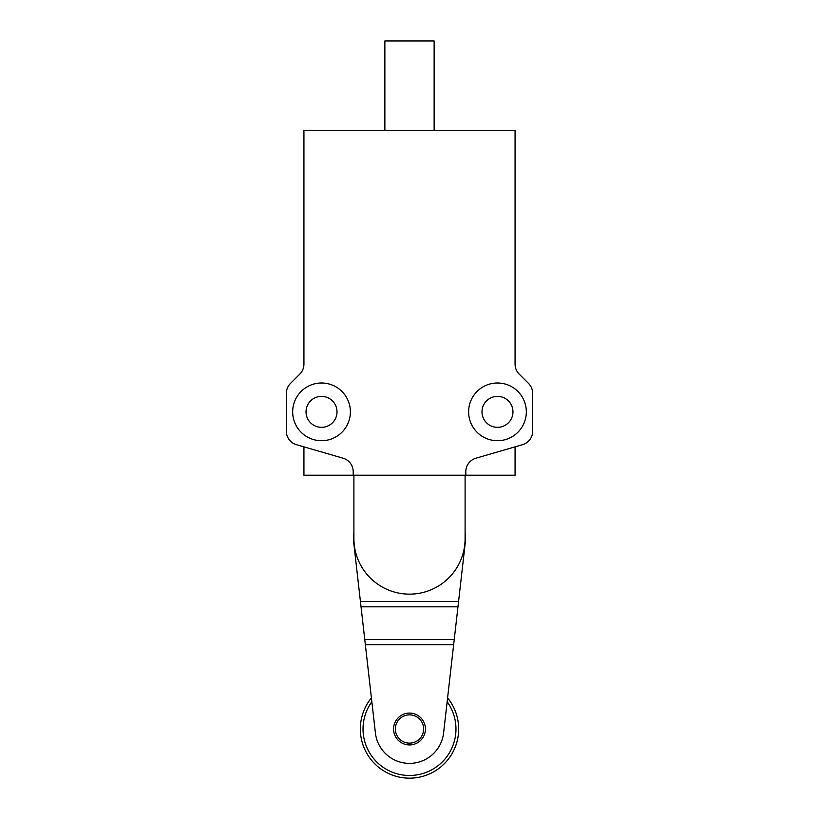 <?xml version="1.0" encoding="UTF-8"?>
<svg xmlns="http://www.w3.org/2000/svg" width="819" height="819" viewBox="0 0 819 819"><rect width="100%" height="100%" fill="white"/><g stroke="black" fill="none" stroke-linecap="round" stroke-linejoin="round"><path stroke-width="1.23" d="M465.1 538.544A55.6 55.6 0 0 1 409.5 594.144A55.6 55.6 0 0 1 353.9 538.544L353.9 475.194L465.1 475.194L465.1 538.544M465.806 471.703A14.077 14.077 0 0 1 475.962 458.179L522.502 444.707A14.077 14.077 0 0 0 532.667 431.183L532.667 393.407A14.077 14.077 0 0 0 528.542 383.456L519.195 374.099A14.077 14.077 0 0 1 515.069 364.148L515.069 130.334L303.931 130.334L303.931 364.148A14.077 14.077 0 0 1 299.805 374.099L290.458 383.456A14.077 14.077 0 0 0 286.333 393.407L286.333 431.183A14.077 14.077 0 0 0 296.498 444.707L343.038 458.179A14.077 14.077 0 0 1 353.194 471.703L353.194 475.194L465.806 475.194L465.806 471.703M497.471 382.995A28.86 28.86 0 0 1 526.33 411.855A28.86 28.86 0 0 1 497.471 440.714A28.86 28.86 0 0 1 468.622 411.855A28.86 28.86 0 0 1 497.471 382.995M321.529 440.714A28.86 28.86 0 0 1 292.67 411.855A28.86 28.86 0 0 1 321.529 382.995A28.86 28.86 0 0 1 350.378 411.855A28.86 28.86 0 0 1 321.529 440.714M353.194 475.194L303.931 475.194L303.931 446.857M515.069 446.857L515.069 475.194L465.806 475.194M497.471 396.376A15.479 15.479 0 0 1 512.96 411.855A15.479 15.479 0 0 1 497.471 427.334A15.479 15.479 0 0 1 481.992 411.855A15.479 15.479 0 0 1 497.471 396.376M321.529 427.334A15.479 15.479 0 0 1 306.04 411.855A15.479 15.479 0 0 1 321.529 396.376A15.479 15.479 0 0 1 337.008 411.855A15.479 15.479 0 0 1 321.529 427.334M384.869 130.334L384.869 40.95L434.131 40.95L434.131 130.334M361.036 606.828L375.399 732.892A34.316 34.316 0 0 0 443.601 732.892L457.964 606.828L361.036 606.828L353.982 544.87A55.876 55.876 0 0 1 353.9 532.964M409.5 713.083A15.93 15.93 0 0 0 393.57 729.002A15.93 15.93 0 0 0 409.5 744.932A15.93 15.93 0 0 0 425.43 729.002A15.93 15.93 0 0 0 409.5 713.083M465.1 532.964A55.876 55.876 0 0 1 465.018 544.87L457.964 606.828M371.857 701.75A46.478 46.478 0 0 0 395.167 773.218A46.478 46.478 0 0 0 447.143 701.75M447.583 697.921A49.16 49.16 0 0 1 392.997 775.317A49.16 49.16 0 0 1 371.416 697.921M453.634 644.778L365.366 644.778M458.568 601.463L360.432 601.463M454.248 639.414L364.752 639.414M409.5 743.14A14.138 14.138 0 0 0 421.744 721.938A14.138 14.138 0 0 0 397.256 721.938A14.138 14.138 0 0 0 409.5 743.14"/></g></svg>
